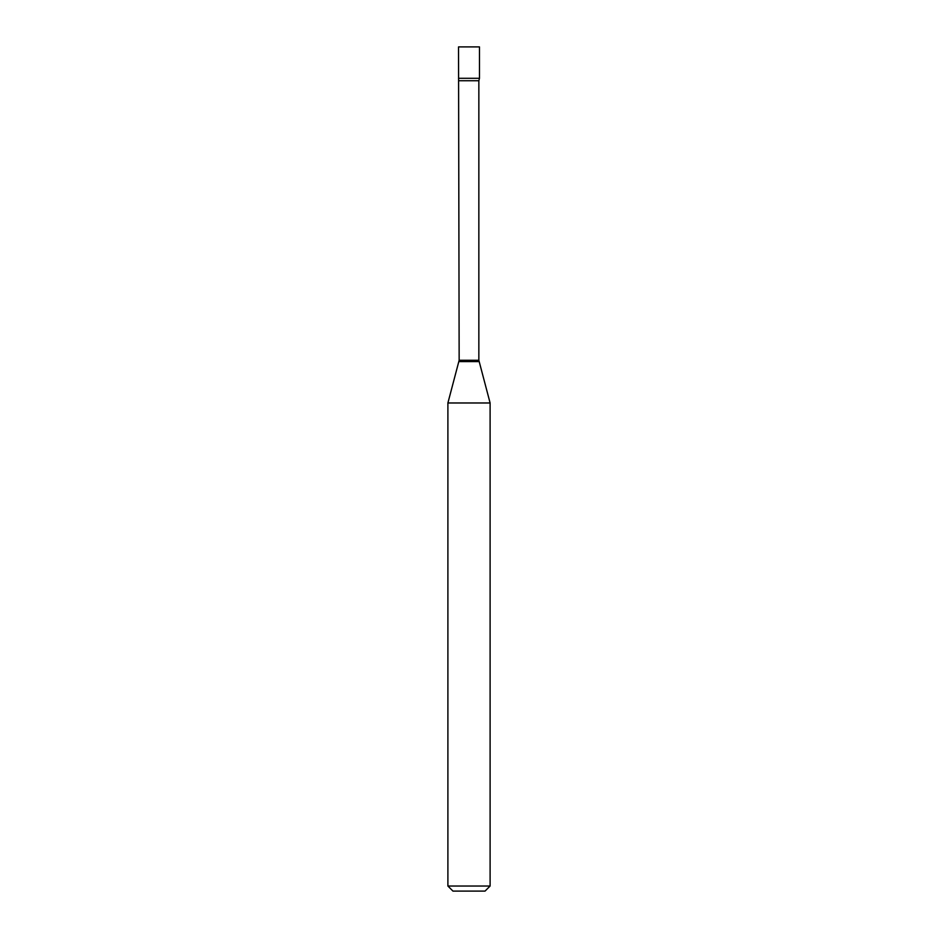 <?xml version="1.0" encoding="UTF-8"?>
<svg xmlns="http://www.w3.org/2000/svg" width="938" height="938" viewBox="0 0 938 938"><rect width="100%" height="100%" fill="white"/><g stroke="black" fill="none" stroke-linecap="round" stroke-linejoin="round"><path stroke-width="1.41" d="M459.151 80.738L478.849 80.738L479.47 78.3L458.53 78.3L479.47 78.3L479.47 46.9L458.53 46.9L459.151 360.274L447.895 402.977L447.895 886.035L490.105 886.035L485.04 891.1L452.96 891.1L447.895 886.035M478.849 80.738L478.849 360.274L490.105 402.977L447.895 402.977M478.849 360.274L459.151 360.274M479.013 361.587L458.987 361.587M490.105 402.977L490.105 886.035"/></g></svg>
